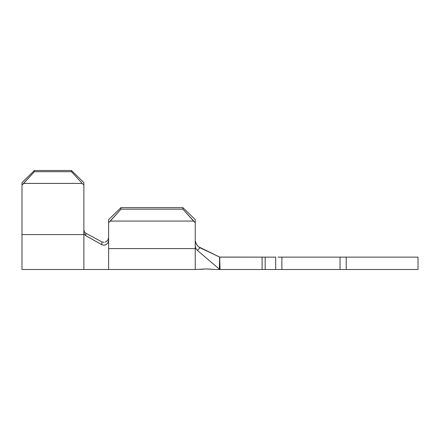 <?xml version="1.0" encoding="UTF-8"?>
<svg xmlns="http://www.w3.org/2000/svg" width="440" height="440" viewBox="0 0 440 440"><rect width="100%" height="100%" fill="white"/><g stroke="black" fill="none" stroke-linecap="round" stroke-linejoin="round"><path stroke-width="0.66" d="M278.058 269.5L265.166 269.5L265.166 257.125L275.688 257.125L275.688 269.5L262.108 269.5L265.166 269.5L265.166 257.125L262.108 257.125L262.108 269.5L219.753 269.5L219.362 269.165L219.863 257.125L262.108 257.125L262.108 269.5L220.072 269.5L219.654 257.076L200.007 247.759L197.406 250.426L195.905 248.573L195.25 246.136L195.25 269.5L206.47 268.95L215.386 269.473M202.147 269.209L200.931 269.412M206.459 268.95L204.066 269.011M105.078 245.053L106.167 244.591L107.932 242.897L108.625 240.548L108.625 222.69L121 209.165L121 207.625L121 209.165L182.875 209.165L121 209.165L110.281 221.084L193.595 221.084L182.875 209.165L182.875 207.625L121 207.625L182.875 207.625L195.25 219.61L195.25 222.69L193.595 221.084L110.281 221.084L108.625 222.69L108.625 219.61L121 207.625L108.625 219.61L108.625 269.5L108.625 248.584L195.25 248.584L108.625 248.584L108.625 240.548L107.932 242.897L106.167 244.591L103.95 245.234L101.816 244.728L85.772 235.653L84.403 234.306L83.875 232.326L83.875 269.5L83.875 234.575L22 234.575L22 269.5L22 185.037L23.655 183.409L82.22 183.409L83.875 185.037L83.875 182.639L71.5 170.5L71.5 171.699L82.22 183.409L23.655 183.409L34.375 171.699L71.5 171.699L34.375 171.699L34.375 170.5L71.5 170.5L34.375 170.5L22 182.639L22 185.037L22 182.639L34.375 170.5L34.375 171.699L22 185.037L22 234.575L83.875 234.575L83.875 185.037L83.875 232.326L84.403 234.306L85.772 235.653L85.844 233.239L101.893 241.879L85.844 233.239L85.772 235.653M340.038 269.5L340.038 257.125L418 257.125L418 269.5L346.225 269.5L346.225 257.125L418 257.125L418 269.5L281.875 269.5L281.875 257.125L340.038 257.125L340.038 269.5L275.688 269.5L275.688 257.125L219.654 257.076L220.072 269.5L219.753 269.5L197.406 250.426L195.905 248.573L195.25 246.136L195.25 222.69L195.25 269.5L22 269.5M343.855 269.5L346.225 269.5L346.225 257.125L343.855 257.125M340.038 257.125L281.875 257.125L281.875 269.5M278.058 257.125L281.875 257.125M201.08 269.385L205.282 268.956L211.2 269.181L208.241 269M196.246 243.92L195.355 241.296M195.866 243.078L197.247 245.504L199.106 247.247M198.336 246.653L219.654 257.076L219.362 269.165M104 242.341L101.888 241.879L101.816 244.728L101.888 241.879M106.172 241.698L107.943 239.987L108.625 237.65M108.389 239.041L108.499 238.684M103.95 245.234L101.816 244.728M105.133 242.143L107.228 240.884M84.425 231.891L83.875 229.873L84.42 231.886L85.844 233.239M196.235 243.909L197.736 246.07M200.002 247.759L197.406 250.426M82.22 183.409L71.5 171.699L71.5 170.5L83.875 182.639L83.875 185.037L82.22 183.409M195.25 219.61L195.25 222.69L182.875 209.165L182.875 207.625L195.25 219.61M215.98 269.5L219.753 269.5"/></g></svg>
